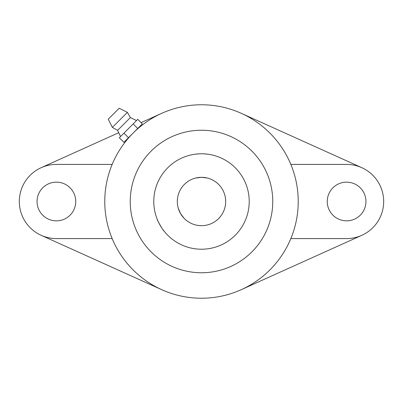 <?xml version="1.0" encoding="UTF-8"?>
<svg xmlns="http://www.w3.org/2000/svg" width="403" height="403" viewBox="0 0 403 403"><rect width="100%" height="100%" fill="white"/><g stroke="black" fill="none" stroke-linecap="round" stroke-linejoin="round"><path stroke-width="0.6" d="M207.228 178.005L201.5 177.315L207.233 178.005M201.5 177.315A24.185 24.185 0 0 0 177.315 201.5A24.185 24.185 0 0 0 201.5 225.685A24.185 24.185 0 0 0 225.685 201.5A24.185 24.185 0 0 0 201.5 177.315L195.772 178.005M201.5 153.78A47.72 47.72 0 0 0 153.78 201.5A47.72 47.72 0 0 0 201.5 249.22A47.72 47.72 0 0 0 249.22 201.5A47.72 47.72 0 0 0 201.5 153.78L200.251 153.795M199.022 153.845L195.022 154.223L199.022 153.845M163.794 230.753C163.578 231.337 156.696 219.423 157.316 219.529C156.696 219.423 163.578 231.337 163.794 230.753M201.5 272.76A71.26 71.26 0 0 0 272.76 201.5A71.26 71.26 0 0 0 201.5 130.24A71.26 71.26 0 0 0 130.24 201.5A71.26 71.26 0 0 0 201.5 272.76M201.5 104.77A96.73 96.73 0 0 0 104.77 201.5A96.73 96.73 0 0 0 201.5 298.23A96.73 96.73 0 0 0 298.23 201.5A96.73 96.73 0 0 0 201.5 104.77M112.155 238.581L56.4 238.581A37.081 37.081 0 0 1 41.156 167.698A37.081 37.081 0 0 1 56.4 164.419L112.155 164.419M290.845 164.419L346.6 164.419A37.081 37.081 0 0 1 361.844 235.302A37.081 37.081 0 0 1 346.6 238.581L290.845 238.581M365.944 201.5A19.344 19.344 0 0 1 346.6 220.844A19.344 19.344 0 0 1 327.251 201.5A19.344 19.344 0 0 1 346.6 182.156A19.344 19.344 0 0 1 365.944 201.5M75.749 201.5A19.344 19.344 0 0 1 56.4 220.844A19.344 19.344 0 0 1 37.056 201.5A19.344 19.344 0 0 1 56.4 182.156A19.344 19.344 0 0 1 75.749 201.5M203.978 153.845L207.978 154.223L203.978 153.845M180.559 213.59L184.02 218.209L180.559 213.59L178.287 208.286L180.559 213.59M361.844 235.302L241.266 289.681M241.266 113.319L361.844 167.698M161.734 289.681L41.156 235.302M41.156 167.698L118.729 132.713M141.07 122.638L161.734 113.319M127.398 112.351L112.351 127.398L108.246 119.192L119.192 108.246L127.398 112.351L130.365 117.595L136.521 120.562M130.365 117.595L117.595 130.365L112.351 127.398M120.562 136.521L117.595 130.365M123.887 142.314L119.323 137.755L137.755 119.323L142.314 123.887L123.887 142.314M128.492 137.705L123.933 133.146M137.705 128.492L133.146 123.933"/></g></svg>
